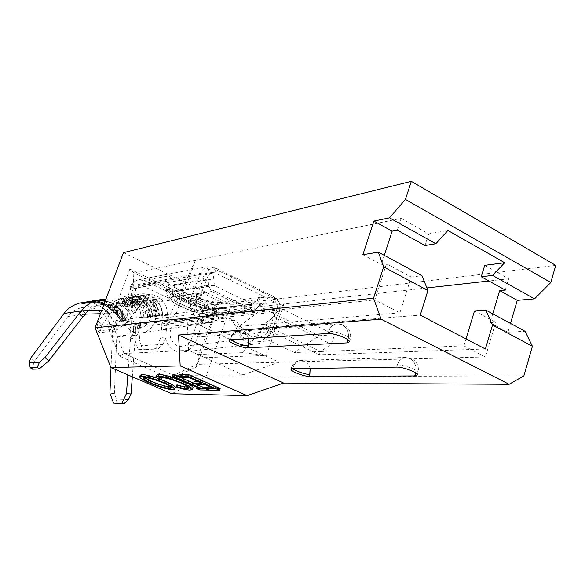 <?xml version="1.0" encoding="UTF-8"?>
<svg xmlns="http://www.w3.org/2000/svg" width="585" height="585" viewBox="0 0 585 585"><rect width="100%" height="100%" fill="white"/><g stroke="black" fill="none" stroke-linecap="round" stroke-linejoin="round"><path stroke-width="0.44" stroke-dasharray="2.92 2.19" d="M128.729 301.867L129.007 300.229L132.254 300.822L130.813 301.772L128.729 301.867L131.135 299.264L134.17 297.297L137.519 296.068L130.952 297.802L124.408 302.723L122.382 302.825L122.653 301.202L125.826 301.787L124.408 302.723L122.382 302.825L124.766 300.244L127.779 298.306L131.099 297.085C143.61 296.098 150.659 302.357 152.246 315.878L152.97 316.88L154.718 316.682L155.844 315.637L152.246 315.878L152.97 316.88L154.718 316.682L152.97 316.88L154.718 316.682L155.844 315.637L152.246 315.878C150.659 302.357 143.61 296.098 131.099 297.085L126.528 298.993L122.674 302.262L122.653 301.202L125.826 301.787L129.702 298.504L134.287 296.58C146.857 295.586 153.943 301.889 155.544 315.49C153.943 301.889 146.857 295.586 134.287 296.58L127.939 297.589C140.393 296.595 147.413 302.818 148.992 316.258L145.775 316.639L146.352 317.633L148.188 317.436L148.992 316.258M93.256 300.77L99.56 300.456L92.342 300.924L92.313 301.97L87.743 302.701L94.88 303.14L89.403 302.701L97.242 302.767L91.275 302.401L93.044 302.116L99.501 302.408L92.313 301.97M89.439 301.399L95.406 301.129L89.439 301.392M91.311 301.092L97.3 300.822L91.311 301.085M105.527 301.48L101.337 302.138L98.068 301.582L105.278 303.556L102.507 302.496L106.711 301.838L105.527 301.48L105.49 302.781L98.017 303.33L104.795 303.747L102.477 303.498L105.49 302.781M117.709 314.613L116.532 310.84L117.219 310.496C118.682 310.247 120.539 311.425 122.791 314.028L123.567 318.364L122.791 318.774C121.431 318.847 119.735 317.458 117.709 314.613L116.605 315.915C119.186 318.152 121.175 319.191 122.579 319.022L122.791 318.774M88.284 301.575C93.468 300.814 98.448 301.633 103.231 304.046C111.187 307.439 117.154 312.99 121.124 320.704L125.943 320.149C123.238 312.207 118.492 306.408 111.691 302.752L104.071 300.639L96.181 300.383M114.506 309.502L110.507 307.067L108.145 304.317L111.479 304.375L115.501 306.35L117.526 309.085L115.033 306.445L109.117 304.726L110.974 306.993L114.265 308.96L114.506 309.502L113.015 311.264L112.781 310.715L114.265 308.96M220.318 308.098L215.214 309.662L215.572 308.653L220.318 308.098L200.297 298.54L195.302 300.193L193.774 301.509L194.322 299.973L195.668 299.176L195.302 300.193M215.214 309.662C214.249 312.368 191.536 305.502 193.774 301.509M215.572 308.653C210.424 309.538 193.342 302.577 194.322 299.973M222.263 302.562L217.152 304.171C216.033 306.928 193.379 299.951 195.741 295.995L197.094 294.73L202.293 292.968L197.642 293.648L196.289 294.467C195.295 297.121 212.355 304.098 217.51 303.162L222.263 302.562L202.293 292.968L200.297 298.54L195.668 299.176M197.094 294.73L195.485 299.198M202.286 292.968L200.289 298.533M132.327 376.769L135.135 338.715L136.59 335.11L131.991 334.635L130.543 338.247L127.83 374.839M136.254 317.772C136.356 311.717 133.87 307.33 128.788 304.617L121.526 303.849L115.026 308.09L119.91 307.396L118.031 305.48L120.086 305.18L122.367 307.045L119.91 307.396L126.455 303.118C135.632 302.569 140.583 307.257 141.299 317.18L136.254 317.772L135.537 328.243L134.63 324.821L132.875 327.403L133.629 332.039L131.991 334.635M134.389 324.836L139.347 325.297L140.268 328.719L139.493 340.039L134.755 339.592L138.228 349.676L155.654 348.697L160.919 337.603L165.833 338.079L166.637 325.962L161.731 325.428L162.381 322.788L163.946 321.553L197.533 317.75L197.767 321.114L192.867 334.847L269.107 329.004L267.382 332.156L265.458 334.284L263.162 335.929L259.894 337.231L251.155 336.404L239.133 332.214L241.59 335.731C246.987 341.479 253.363 343.271 260.742 341.113L265.758 338.357L269.707 334.189L271.82 330.306L279.447 311.388C280.8 306.715 280.025 302.62 277.129 299.089L274.131 296.814L214.454 267.338L207.573 266.709C204.45 267.645 202.169 269.714 200.728 272.917L192.385 293.75L125.11 303.666L123.552 307.856C118.163 320.719 130.535 336.39 142.974 332.726C148.451 331.22 152.297 327.658 154.513 322.042L155.742 318.671L150.967 316.47L149.731 319.849C148.217 323.673 145.599 326.116 141.877 327.161C133.3 329.757 124.737 318.964 128.444 310.101L135.208 291.893L135.596 288.741L135.091 289.436C133.855 293.904 139.61 306.043 137.475 309.209L134.075 312.763L130.126 309.216L133.512 305.67C135.523 302.672 129.248 291.264 130.323 287.067L130.777 286.423L130.367 289.575L125.11 303.666M122.74 302.979L116.532 303.9L116.444 302.145L119.559 302.737L118.163 303.659L111.274 304.69L105.007 312.763L106.082 310.247L101.71 310.306M100.408 313.765L109.841 313.633L108.781 316.156L101.987 324.946L98.192 321.553L96.883 325.86L116.817 323.659L122.916 318.62L126.865 322.189L140.393 304.492L147.142 300.054L154.681 300.873C159.961 303.725 162.55 308.339 162.447 314.701L160.919 337.603M109.293 313.465L105.534 310.079M208.202 278.95L169.226 285.509L166.528 281.29L142.082 285.612L139.427 285.356L136.678 287.937L208.267 275.469L199.997 296.222L197.152 294.708L205.393 274.065C207.719 269.473 211.214 267.988 215.865 269.612L214.739 272.764L205.35 274.423L208.202 278.95L208.545 285.356L211.565 291.513L249.524 309.838L253.605 310.189L256.106 308.931L260.413 304.412L262.351 303.264L264.932 303.556L274.987 302.386L261.451 295.249L262.468 292.105L231.572 276.859L230.892 275.747M261.451 295.249L214.739 272.764L211.595 272.5L208.267 275.469L205.393 274.065L200.728 272.917M200.085 295.981L129.994 305.911M239.133 332.214L237.005 329.472L237.817 332.975C242.175 341.34 248.683 344.974 257.341 343.87L259.192 343.417C263.235 342.049 266.643 339.439 269.4 335.578L271.601 331.6L197.474 336.967L196.019 341.055C193.745 346.92 189.774 350.51 184.107 351.834C172.297 354.737 161.146 339.702 166.155 327.373L167.368 324.017L228.172 317.955L232.735 320.426L172.085 326.181L170.871 329.538C167.427 338.035 175.142 348.389 183.295 346.327C187.149 345.399 189.847 342.942 191.405 338.942L192.867 334.847M167.368 324.017L172.085 326.181M237.005 329.472L235.075 325.063L230.512 318.752L228.172 317.955M232.735 320.426L236.157 321.231L245.239 332.156L251.155 336.404M267.382 332.156L269.714 334.181L269.4 335.578M197.474 336.967L202.366 323.22L197.767 321.114L199.149 317.245L276.866 309.026L269.107 329.004L271.82 330.306L271.762 331.198L279.447 311.388M274.131 296.814L276.047 299.301L274.987 302.386C277.144 303.893 277.765 306.101 276.866 309.026L279.564 310.342C280.734 306.737 280.215 303.564 278.007 300.844L276.047 299.301L262.526 292.142M271.601 331.6L271.762 331.198M279.316 311.739L203.726 319.388L202.373 323.212L202.117 319.849L196.363 317.56M251.821 310.218L251.25 308.873L213.437 290.584L210.966 290.482M214.147 285.217L174.878 291.352L175.12 291.725L214.402 285.619L213.803 278.818C213.357 274.102 211.229 270.709 207.426 268.647L214.454 267.338M274.409 296.961L266.884 297.897L260.815 297.282L256.698 299.791L252.325 304.046L214.402 285.619M230.395 279.974L231.572 276.859M231.506 276.837L215.865 269.612L214.79 267.499M235.075 325.063L245.239 332.156M155.742 318.671L215.609 311.995L209.913 309.597L150.967 316.47M209.913 309.597L213.371 310.503C215.258 312.47 214.702 314.262 211.704 315.878L209.905 316.105L219.273 317.589L217.167 320.127L214.249 320.836L205.927 315.081C200.67 312.046 198.395 306.884 199.097 299.6L199.997 296.222M219.273 317.589L218.125 312.968L215.609 311.995M192.385 293.75L190.937 298.255C189.884 303.132 190.425 307.747 192.553 312.097C197.028 320.339 203.441 323.739 211.792 322.298L217.167 320.127M209.905 316.105L205.927 315.081M197.152 294.708L195.968 299.067L199.097 299.6M195.968 299.067L195.624 305.165L196.787 310.971C200.458 319.41 206.278 322.701 214.249 320.836L213.81 321.684M262.468 292.105L261.612 290.92M260.742 341.113L259.192 343.417M190.937 298.255L195.968 299.052M192.553 312.097L196.787 310.971M163.946 321.553L168.904 322.094L201.021 319.637M135.289 288.953L130.499 286.606M133.453 305.758L137.38 309.333M168.904 322.094L167.31 323.3L166.637 325.962L167.354 315.227C167.493 306.343 163.88 299.893 156.517 295.886L151.215 294.394L145.775 294.76C142.06 295.71 138.967 297.758 136.495 300.917L122.916 318.62M115.026 308.09L108.781 316.156L105.007 312.763L98.192 321.553M119.559 302.737L123.398 299.483L127.939 297.589M137.519 296.068C150.155 295.074 157.27 301.414 158.879 315.096L159.625 316.119L161.416 315.907L162.55 314.847L158.879 315.096M116.481 303.198L120.298 299.966L124.824 298.079C137.219 297.092 144.202 303.279 145.775 316.639M130.616 303.644L132.773 303.33L135.113 305.238L126.141 306.511L124.247 304.573L126.353 304.266L128.663 306.152L135.296 301.809C144.597 301.253 149.606 306.021 150.338 316.119L147.734 316.426L150.586 316.682L152.78 316.426L150.338 316.119L154.323 315.651L159.456 315.651L154.323 315.651C153.592 305.48 148.546 300.675 139.201 301.231L132.524 305.611L130.616 303.644L134.243 300.259L138.682 298.328C150.133 297.604 156.305 303.461 157.211 315.915M128.941 302.752L122.367 307.045L126.141 306.511L132.751 302.189C142.016 301.633 147.01 306.379 147.734 316.426L141.299 317.18L146.265 317.187L143.837 316.887C143.12 306.906 138.155 302.196 128.941 302.752L132.751 302.189M132.254 300.822L136.159 297.494L140.795 295.549C153.482 294.548 160.641 300.931 162.25 314.701M165.833 338.079L162.827 344.368L158.104 348.916L155.654 348.697M138.228 349.676L140.619 349.888L141.475 345.728L162.827 344.368M141.475 345.728L139.493 340.039M152.97 316.88L140.978 318.269C141.117 309.809 137.643 303.673 130.557 299.864L125.453 298.452L120.218 298.811L124.824 298.079M167.354 315.227L154.718 316.682M140.619 349.888L158.104 348.916M140.978 318.269L140.268 328.719L135.537 328.243L134.755 339.592M140.393 304.492L135.113 305.238L141.811 300.844C151.193 300.288 156.254 305.114 156.992 315.337L162.447 314.701M96.883 325.86L97.797 330.898L99.713 332.602L116.13 331.03L114.163 329.26L116.817 323.659M99.713 332.602L101.987 324.946M126.865 322.189L116.13 331.03M97.797 330.898L114.163 329.26M124.247 304.573L127.837 301.231L132.239 299.323C143.574 298.599 149.694 304.383 150.586 316.682M126.353 304.266L129.95 300.909L134.367 298.993C145.745 298.27 151.881 304.083 152.78 316.426M118.031 305.48L121.585 302.174L125.951 300.288C137.182 299.571 143.237 305.282 144.122 317.436M120.086 305.18L123.654 301.86L128.027 299.966C139.296 299.249 145.373 304.99 146.265 317.187M132.773 303.33L136.415 299.93L140.868 297.992C152.349 297.268 158.55 303.154 159.456 315.651M129.022 301.304L129.007 300.237M136.495 300.917L124.408 302.723M139.113 325.311C135.025 327.015 140.875 333.699 136.59 335.11M88.203 301.589C93.359 300.851 98.302 301.684 103.04 304.076C111.165 307.549 117.197 313.246 121.146 321.172L126.287 320.587C123.632 312.419 118.835 306.467 111.889 302.723L104.262 300.61L96.371 300.354M115.852 403.277L116.466 399.116L114.367 393.537L116.788 336.901C119.398 324.134 104.137 299.966 83.852 302.394M32.087 369.186L34.332 361.471L67.736 316.624C70.471 312.58 74.895 309.633 81.001 307.783C98.594 302.438 115.245 324.499 112.371 336.441L111.018 367.599M128.378 399.584L116.466 399.116M114.367 393.537L109.914 393.193M34.332 361.471L30.544 358.298M111.889 302.723L111.713 303.176C105.168 300.566 98.47 300.054 91.618 301.633L86.931 303.14L82.105 303.915L86.039 302.54C91.83 301.143 97.446 301.801 102.872 304.522C110.879 307.944 116.832 313.553 120.729 321.355L125.87 320.77C123.259 312.726 118.543 306.869 111.713 303.176M86.748 302.672L86.931 303.14M81.922 303.447L82.105 303.915M103.04 304.076L102.872 304.522M121.146 321.172L120.729 321.355M126.287 320.587L125.87 320.77M111.523 303.205C104.978 300.595 98.28 300.083 91.428 301.663L87.209 302.979L82.675 303.71L86.222 302.503C92.02 301.107 97.629 301.772 103.062 304.5C110.909 307.834 116.788 313.304 120.707 320.894L125.526 320.339C122.872 312.522 118.207 306.811 111.523 303.205L111.691 302.752M87.048 302.547L87.209 302.979M103.231 304.046L103.062 304.5M121.124 320.704L120.707 320.894M125.943 320.149L125.526 320.339M122.579 319.022L123.289 318.701L121.695 315.33C119.121 313.099 117.132 312.068 115.742 312.244L117.219 310.496M115.742 312.244L115.062 312.565L116.605 315.915M121.695 315.33L122.791 314.028M118.221 314.584C119.859 316.829 121.234 317.933 122.345 317.882L122.974 317.538L122.28 314.065C120.495 311.966 119.011 311.008 117.834 311.183L117.271 311.469L118.221 314.584L117.124 315.878L115.837 313.158L117.834 311.183M116.393 312.895L121.175 315.366L122.506 318.108L121.929 318.379L122.345 317.882M121.929 318.379L117.124 315.878M121.175 315.366L122.28 314.065M112.781 310.715L109.666 308.529L108.284 305.699L108.817 305.436L113.717 307.995L116.02 310.854L114.185 307.907L110.645 305.355L108.13 304.785L107.479 305.099L109.198 308.609L110.507 307.067M109.198 308.609L113.015 311.264M109.666 308.529L110.974 306.993M108.817 305.436L109.607 304.507M113.717 307.995L115.033 306.445M115.216 310.379L116.707 308.617M116.02 310.854L117.526 309.085M114.185 307.907L115.501 306.35M110.645 305.355L111.479 304.375M108.13 304.785L108.744 304.061M101.337 302.138L101.3 303.432M98.543 301.502L98.492 303.257M106.711 301.838L106.682 302.854M102.507 302.496L102.477 303.498M98.068 301.582L98.017 303.33M87.772 301.75L87.743 302.701M99.56 300.456L99.501 302.408M99.084 300.536L99.026 302.489M93.081 300.8L93.044 302.116M91.311 301.173L91.275 302.401M97.3 300.822L97.242 302.767M96.825 300.902L96.766 302.84M90.843 301.253L90.807 302.474M89.439 301.48L89.403 302.701M95.406 301.129L95.348 303.067M94.938 301.209L94.88 303.14M348.119 339.965C349.428 333.07 347.424 327.958 342.093 324.624L336.433 323.798C332.689 324.638 330.057 327.147 328.536 331.322L328.01 333.487L328.763 331.212C333.487 331.227 338.993 332.66 345.296 335.519C348.477 337.128 350.108 338.459 350.181 339.519L348.74 340.529M414.707 375.921L415.482 373.969C417.047 366.927 415.174 361.698 409.88 358.291C414.831 361.398 416.739 366.268 415.613 372.923M310.196 368.462C309.406 364.974 307.6 362.503 304.77 361.062L300.471 360.36C297.012 360.952 294.577 363.131 293.173 366.905L292.719 368.733L293.363 366.802C294.745 363.102 297.143 360.952 300.544 360.375C296.2 360.989 293.268 363.351 291.754 367.46L293.363 366.802M409.88 358.291L405.171 357.479C401.383 358.159 398.729 360.667 397.208 365.003L396.718 367.117L397.412 364.894C398.911 360.623 401.529 358.159 405.251 357.493L409.88 358.291M248.647 338.569L246.928 335.132L244.259 332.609L238.095 331.329C234.702 332.075 232.311 334.247 230.921 337.859L230.439 339.731L231.126 337.764C232.486 334.21 234.841 332.075 238.175 331.344L243.214 332.031L244.749 332.945L247.265 335.658L248.588 338.569M347.19 342.876L348.024 340.88C349.713 333.647 347.731 328.222 342.093 324.624L336.529 323.805C332.843 324.638 330.254 327.103 328.763 331.212M310.13 368.462C309.377 364.967 307.593 362.503 304.77 361.062L300.544 360.375M171.405 378.904L173.789 375.365L242.921 374.875L188.597 350.291L124.064 353.537L173.789 375.365L196.75 364.353L199.046 357.866L198.622 354.495L215.404 311.659L133.826 272.917L131.523 323.556L116.093 320.426L113.6 327.095L124.064 353.537L119.486 356.214L171.405 378.904L196.487 366.853L216.516 310.269L215.404 311.659L283.893 303.981L266.365 355.409L199.046 357.866M397.332 230.168L401.127 218.41L195.419 260.362L176.231 313.399L116.093 320.426M384.294 255.352L381.31 264.559L386.473 263.791L411.226 277.056L399.884 312.836L374.817 299.9L386.473 263.791M242.921 374.875L279.089 362.247L187.156 319.439L374.817 299.9M188.597 350.291L187.156 319.439L108.028 327.315L119.486 356.214M156.509 377.895L160.904 379.468M175.288 387.701L173.452 388.133C167.829 387.723 160.063 385.471 150.155 381.361C143.786 378.568 140.473 376.506 140.21 375.175M220.165 388.528L210.322 388.374L207.148 386.978M210.607 387.021L215.368 387.087L205.693 382.809L197.569 382.766L194.366 381.347M197.767 381.361L202.454 381.376L190.213 375.972L182.249 376.016L178.995 374.583M207.002 387.387L209.225 388.36L200.37 388.228L197.233 386.853L200.86 386.897L172.933 374.634M193.013 387.921L190.703 388.403C187.836 388.367 183.449 387.424 177.533 385.573L176.948 384.798M188.304 387.043L189.598 386.414C189.518 385.369 186.944 383.723 181.862 381.464C173.153 377.859 166.462 375.965 161.782 375.782L160.049 376.382L160.773 377.493M161.423 378.034L158.418 377.252L156.487 375.124M196.487 366.853L196.75 364.353L485.418 356.974L463.92 345.881L320.412 351.512L319.337 354.766L485.396 349.004M399.884 312.836L263.711 324.324L262.57 327.644L420.242 315.125M277.692 306.876L263.155 308.463L239.097 326.401L263.711 324.324L274.387 316.543L277.692 306.876L334.547 334.759L319.169 335.71L294.313 352.536L320.412 351.512L331.432 344.229L334.547 334.759M239.097 326.401L294.313 352.536M505.301 290.065L508.657 278.774L484.716 265.334M463.92 345.881L466.018 338.927M474.472 310.957L495.707 322.342L485.418 356.974M176.231 313.399L167.851 319.659L195.419 260.362L133.826 272.917L129.841 269.041L216.516 310.269M129.841 269.041L108.028 327.315M123.442 252.647L231.287 304.551L205.818 377.054L171.646 393.705M555.75 265.378L231.287 304.551M523.882 375.848L205.818 377.054M492.753 313.86L490.12 322.701L507.912 332.207L510.493 323.432M507.912 332.207L525.089 331.3M508.657 278.774L488.936 280.983M426.896 287.944L283.893 303.981L242.3 352.653L266.365 355.409M401.127 218.41L428.681 233.876L447.891 230.461M428.681 233.876L425.002 245.517M490.12 322.701L495.707 322.342M411.226 277.056L421.975 275.681M362.861 254.709L381.31 264.559M274.387 316.543L331.432 344.229M263.155 308.463L319.169 335.71M263.711 324.324L320.412 351.512M319.337 354.766L262.57 327.644M242.3 352.653L198.622 354.495M167.851 319.659L131.523 323.556M181.621 377.771L182.249 376.016M189.577 377.756L190.213 375.972M201.825 383.153L202.454 381.376M196.955 384.513L197.569 382.766M205.072 384.586L205.693 382.809M214.754 388.849L215.368 387.087M209.715 390.115L210.322 388.374M200.253 388.623L200.86 386.897M197.101 387.241L197.233 386.853M199.77 389.939L200.37 388.228M208.757 389.698L209.225 388.36M190.103 390.085L190.703 388.403M176.941 387.241L177.533 385.573M157.811 378.926L158.418 377.252M161.167 377.486L161.782 375.782M181.255 383.175L181.862 381.464M172.868 389.764L173.452 388.133M149.563 382.978L150.155 381.361M170.615 386.824L171.946 386.275C171.895 385.266 169.306 383.628 164.18 381.361C155.932 377.961 149.584 376.14 145.138 375.892L143.596 376.433L144.341 377.544M163.581 383.021L164.18 381.361M144.539 377.537L145.138 375.892M208.545 285.356L169.548 291.498C167.31 291.878 166.411 292.763 166.864 294.167L166.301 288.5C165.811 286.942 166.791 285.948 169.226 285.509L169.548 291.498C169.789 294.116 170.988 295.995 173.153 297.136C160.597 298.599 197.759 316.01 209.32 314.225L249.524 309.838M173.153 297.136L211.565 291.513M197.642 293.648L195.661 299.169M217.51 303.162L217.152 304.171M102.053 299.425L109.432 299.783L116.525 302.014C123.771 305.472 129.109 311.015 132.546 318.628C134.843 323.958 135.786 329.523 135.391 335.337L135.135 338.715L130.543 338.247L130.799 334.861L112.371 336.441M203.726 319.388C205.196 313.633 203.536 309.289 198.739 306.372L143.998 280.442L137.928 279.886C135.047 280.771 133.022 282.694 131.822 285.663L200.575 273.275M131.822 285.663L130.367 289.575M130.36 289.582L135.201 291.9M136.678 287.937L135.208 291.893M199.149 317.245C199.924 314.905 199.178 312.975 196.926 311.447L223.251 308.397L220.918 308.09L218.929 309.202L215.148 313.121L212.428 314.628L209.32 314.225M253.605 310.189L212.428 314.628C211.002 315.022 207.529 314.759 202 313.838C194.768 312.427 181.379 307.644 174.016 302.847C168.809 298.957 166.425 296.061 166.864 294.167C168.231 300.814 204.165 314.876 215.148 313.121L256.457 308.587M175.12 291.725C162.535 293.304 199.631 310.781 211.214 308.88L211.602 308.807C202.812 310.299 173.76 298.935 172.67 293.538L172.948 292.127L174.878 291.352L174.564 285.378L213.803 278.818M252.727 303.973L211.602 308.807L215.397 304.887L219.784 302.423C218.519 302.803 205.957 300.961 196.955 297.597L181.094 291.023L171.931 285.692L172.107 287.878C171.697 286.57 172.516 285.736 174.564 285.378C174.162 280.997 172.144 277.831 168.502 275.879C149.226 278.979 206.746 306.248 225.115 303.096L198.739 306.372M143.998 280.442L168.502 275.879M211.595 272.493L139.413 285.356C136.802 286.445 135.362 287.805 135.091 289.436M261.29 297.165L219.784 302.423L225.115 303.096M252.544 304.076L211.426 308.909C202.264 311.059 169.635 296.339 172.67 293.538L172.107 287.878C173.35 293.992 205.562 306.606 215.397 304.887L256.698 299.791M262.489 303.227L220.918 308.09C215.463 308.902 197.006 304.675 183.149 298.299C167.551 290.979 165.84 287.257 166.381 288.368L166.301 288.5C167.829 295.886 206.878 311.191 218.929 309.202L260.413 304.412M211.214 308.88L252.325 304.046M166.528 281.29C147.288 284.215 204.918 311.381 223.251 308.397M142.082 285.612L196.926 311.447M241.13 329.443L239.726 332.492M239.375 332.646L237.817 332.975M192.553 293.334L197.196 294.599M111.274 304.69L115.296 300.961L120.21 298.811L105.929 299.111M82.792 316.924L86.719 312.097L90.295 309.004L94.331 306.65L98.945 305.041C104.379 303.812 109.658 304.339 114.792 306.635C121.058 309.619 125.643 314.43 128.539 321.063L130.484 327.827L130.799 334.861M135.391 335.337L116.788 336.901M84.84 314.269L67.736 316.624M397.412 364.894C402.356 365.084 407.803 366.532 413.756 369.23C416.513 370.619 417.931 371.76 418.012 372.674L416.527 373.639M230.658 339.717L229.773 338.43L231.126 337.764M122.645 301.202C133.409 287.564 156.824 297.692 155.851 315.637C156.824 297.692 133.409 287.564 122.645 301.202M122.382 302.825L122.653 301.202L122.382 302.825M152.839 316.887C154.784 317.15 155.785 316.734 155.844 315.637C155.785 316.734 154.784 317.15 152.839 316.887M196.289 294.467L195.741 295.995M134.63 324.814L139.347 325.297M106.082 310.247L109.841 313.633M184.107 351.826L257.341 343.87M259.206 337.377L183.295 346.327M256.106 308.931L258.014 307.227L265.436 302.759L262.351 303.264M207.573 266.709L137.928 279.879C133.504 281.692 130.974 284.091 130.323 287.067M260.815 297.282L262.292 297.085L252.691 304.01M236.157 321.231L230.512 318.745M142.974 332.726L211.792 322.298M141.877 327.161L211.704 315.885M213.371 310.503L218.132 312.96M277.129 299.089L277.999 300.844M141.811 300.844L147.142 300.054L141.68 303.776L137.475 309.209M140.795 295.549L145.782 294.76C143.106 295.549 140.539 297.275 138.089 299.937L133.512 305.67M135.296 301.809L139.201 301.231M81.001 307.783L98.945 305.041C101.636 304.427 105.746 304.105 111.267 304.083C111.464 304.032 116.744 304.332 121.519 303.849L126.455 303.118M134.367 298.993L132.239 299.323M128.027 299.966L125.951 300.288M140.868 297.992L138.682 298.328M116.188 303.761L116.452 302.145C127.106 288.676 150.279 298.686 149.307 316.405C149.248 317.479 148.261 317.889 146.352 317.633M129.007 300.229L129.007 300.229C133.438 295.425 138.82 293.304 145.138 293.875L154.608 297.845C155.398 297.882 161.994 305.041 162.55 314.847C162.498 315.951 161.475 316.375 159.478 316.119M137.555 327.914L137.811 325.07L138.265 332.455M132.875 327.403L133.124 324.646L133.629 332.039M202.125 319.841L197.533 317.75M135.603 288.734L130.784 286.416M116.532 310.832L115.062 312.565M122.982 317.538L122.506 318.108M117.271 311.469L115.837 313.158M109.11 304.726L108.284 305.699M108.145 304.317L107.479 305.099M349.442 341.794L350.181 339.519C351.556 333.516 349.669 328.785 344.514 325.34L336.529 323.805M417.324 374.89L418.012 372.674C419.255 366.949 417.412 362.429 412.483 359.117L405.251 357.493M300.471 360.36L405.171 357.479M238.095 331.329L336.433 323.798M160.049 376.382L159.508 377.895M189.598 386.414L188.999 388.111M171.946 386.275L171.361 387.921M143.596 376.433L143.054 377.91M291.184 369.164L291.754 367.46M238.175 331.344C234.058 332.141 231.25 334.503 229.773 338.43L229.166 340.177"/><path stroke-width="0.88" d="M92.342 300.924L93.256 300.77M96.181 300.383L82.5 303.249L88.284 301.575M101.71 310.306L82.478 310.81L79.048 313.626L44.972 357.545L48.826 360.828L82.792 316.924L86.222 314.116L100.408 313.765M82.478 310.81L86.222 314.116M96.371 300.354L81.922 303.447L88.203 301.589M83.852 302.394L79.465 303.11C72.394 305.304 67.26 308.756 64.065 313.458L30.544 358.298L29.25 362.62L30.164 367.585L32.087 369.186L39.144 369.011L37.221 367.387L30.164 367.585M37.221 367.387L39.473 362.217L29.25 362.62M39.473 362.217L44.972 357.545M48.826 360.828L39.144 369.011M111.018 367.599L109.914 393.193L113.6 403.116L124.049 403.665L113.6 403.116M121.746 403.496L126.433 393.617L131.055 393.976L132.327 376.769M127.83 374.839L126.433 393.617M131.055 393.976L128.378 399.584L124.049 403.665M248.588 338.569L248.442 345.845L247.769 347.804L347.19 342.876L348.119 339.965M415.613 372.923L414.707 375.921L309.114 376.367L309.75 374.451L310.13 368.462M414.707 375.921L417.324 374.89C417.829 372.484 402.816 366.817 396.718 367.117L292.719 368.733L291.111 369.376C290.577 371.27 304.215 376.557 309.114 376.367L309.831 374.671L310.196 368.462M347.19 342.876L349.442 341.794C350.093 339.132 333.911 332.858 328.01 333.487L230.439 339.731L229.086 340.39C228.442 342.452 243.075 348.243 247.769 347.804L248.53 346.079L248.647 338.569M510.493 323.432L517.279 300.354L499.685 290.628L505.301 290.065L481.265 276.734L484.716 265.334L504.672 262.723L447.891 230.461L435.847 243.733L425.002 245.517L397.332 230.168L392.125 231.155L373.903 221.079L362.861 254.709L378.334 252.142L421.975 275.681L427.928 290.533L383.658 266.899L373.544 298.189L381.084 319.191L178.549 335.022L283.571 383.036L509.133 384.294L523.882 375.848L532.409 346.298L492.533 325.019L485.718 310.065L474.472 310.957L466.018 338.927M381.084 319.191L509.133 384.294M392.125 231.155L384.294 255.352M139.691 376.616L140.21 375.175L141.994 374.554C144.985 374.575 149.826 375.694 156.509 377.895M160.904 379.468L165.526 381.361C171.866 384.162 175.149 386.21 175.361 387.504L175.288 387.701M178.549 335.022L180.195 365.91L110.901 367.548L171.646 393.705L247.133 395.65L283.571 383.036M180.195 365.91L247.133 395.65M206.534 388.725L214.754 388.849L205.072 384.586L196.955 384.513L193.745 383.102L201.825 383.153L189.577 377.756L181.621 377.771L178.366 376.345L178.995 374.583L188.45 374.502L220.165 388.528L219.543 390.297L209.715 390.115L206.534 388.725L207.148 386.978L210.607 387.021M193.745 383.102L194.366 381.347L197.767 381.361M172.304 376.374L173.76 376.367L201.759 388.645L205.445 388.703L208.618 390.1L199.77 389.939L196.633 388.564L200.253 388.623L172.304 376.374L172.933 374.634L174.381 374.619L202.366 386.919L207.002 387.387M155.954 376.608L156.487 375.124L158.601 374.4C161.029 374.334 164.977 375.109 170.454 376.725L183.522 381.559C189.759 384.338 192.948 386.378 193.101 387.679L193.013 387.921M176.356 386.473C181.182 387.943 184.758 388.703 187.105 388.74L188.999 388.111C188.918 387.073 186.337 385.427 181.255 383.175C172.538 379.577 165.847 377.676 161.167 377.486L159.442 378.071L160.816 379.716L157.811 378.926L155.881 376.806L157.987 376.104C160.414 376.038 164.363 376.82 169.833 378.444L182.915 383.277C189.152 386.049 192.348 388.082 192.502 389.376L190.103 390.085C187.244 390.034 182.856 389.091 176.941 387.241L176.356 386.473L176.948 384.798C181.774 386.275 185.357 387.021 187.697 387.058L188.304 387.043M160.773 377.493L161.423 378.034L160.816 379.716M427.928 290.533L420.242 315.125L485.396 349.004L492.533 325.019M411.313 181.335L555.75 265.378L550.814 282.496L405.471 199.419L411.313 181.335L123.442 252.647L95.099 327.856L110.901 367.548M373.544 298.189L95.099 327.856M378.334 252.142L383.658 266.899M373.903 221.079L389.486 217.839L405.471 199.419M550.814 282.496L534.529 298.847L492.541 275.403L504.672 262.723M517.279 300.354L534.529 298.847M485.718 310.065L525.089 331.3L532.409 346.298M488.936 280.983L426.896 287.944M499.685 290.628L492.753 313.86M481.265 276.734L492.541 275.403M435.847 243.733L389.486 217.839M178.366 376.345L187.814 376.294L188.45 374.502M187.814 376.294L219.543 390.297M201.759 388.645L202.366 386.919M205.445 388.703L206.052 386.963M173.76 376.367L174.381 374.619M196.633 388.564L197.101 387.241M208.618 390.1L208.757 389.698M182.915 383.277L183.522 381.559M169.833 378.444L170.454 376.725M157.987 376.104L158.601 374.4M187.105 388.74L187.697 387.058M164.926 383.021C171.273 385.822 174.557 387.862 174.776 389.142L172.868 389.764C167.251 389.347 159.486 387.08 149.563 382.978C143.193 380.191 139.881 378.137 139.618 376.813L141.394 376.199C146.908 376.543 154.754 378.817 164.926 383.021L165.526 381.361M169.782 388.455L171.361 387.921C171.31 386.919 168.714 385.281 163.581 383.021C155.332 379.628 148.985 377.8 144.539 377.537L143.003 378.071C143.084 379.095 145.702 380.733 150.864 382.992C158.908 386.297 165.219 388.118 169.782 388.455L170.615 386.824M141.394 376.199L141.994 374.554M150.864 382.992L151.449 381.369C159.493 384.681 165.796 386.495 170.367 386.824M144.341 377.544L151.449 381.369M82.792 316.924L79.048 313.626L81.103 310.979L64.065 313.458M102.053 299.425L97.468 300.171L90.88 302.701L85.593 306.284L81.103 310.979M348.74 340.529L347.929 340.616M416.527 373.639L415.387 373.713M309.75 374.451C304.844 374.656 291.213 369.362 291.754 367.46M248.442 345.845C242.095 345.289 236.164 343.249 230.658 339.717M91.275 301.18L86.075 302.028M105.929 299.111L91.465 301.151M85.893 302.057L79.465 303.11M193.101 387.679L192.502 389.376M175.361 387.504L174.776 389.142"/></g></svg>
